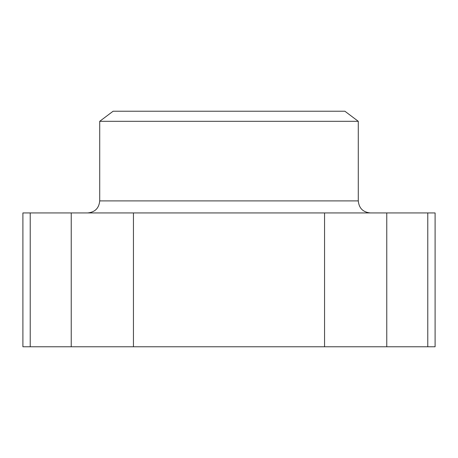 <?xml version="1.0" encoding="UTF-8"?>
<svg xmlns="http://www.w3.org/2000/svg" width="458" height="458" viewBox="0 0 458 458"><rect width="100%" height="100%" fill="white"/><g stroke="black" fill="none" stroke-linecap="round" stroke-linejoin="round"><path stroke-width="0.69" d="M30.222 212.941L435.1 212.941L435.1 346.769L22.9 346.769L22.9 212.941L30.222 212.941L30.222 346.769M99.718 121.313L358.282 121.313L344.897 111.231L113.103 111.231L99.718 121.313L99.718 200.896C99.002 208.213 94.989 212.226 87.673 212.941M71.23 212.941L71.23 346.769M427.778 212.941L427.778 346.769M386.77 212.941L386.77 346.769M324.556 212.941L324.556 346.769M133.444 212.941L133.444 346.769M99.718 200.896L358.282 200.896C358.992 208.213 363.011 212.226 370.327 212.941M358.282 200.896L358.282 121.313"/></g></svg>
